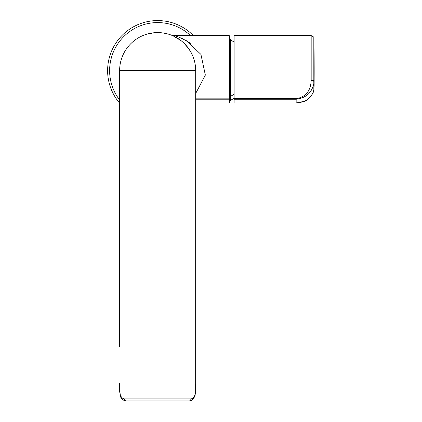 <?xml version="1.0" encoding="UTF-8"?>
<svg xmlns="http://www.w3.org/2000/svg" width="422" height="422" viewBox="0 0 422 422"><rect width="100%" height="100%" fill="white"/><g stroke="black" fill="none" stroke-linecap="round" stroke-linejoin="round"><path stroke-width="0.63" d="M313.841 89.86L313.847 89.807A0.501 0.491 -175 0 1 313.841 89.86C311.932 97.936 306.04 102.298 296.16 102.957L234.105 102.957L234.105 99.244L296.16 99.244C306.04 97.967 311.937 92.687 313.841 83.414C314.2 83.176 314.2 85.323 313.841 89.86M314.11 84.685L313.847 89.77A0.501 0.491 -175 0 1 313.847 89.807L313.847 83.324A0.501 0.501 139.2 0 1 313.841 83.414L313.757 80.254A3.001 0.86 180 0 1 311.172 80.681C310.592 91.099 305.586 97.092 296.16 98.669L234.105 98.669L234.105 99.244M314.01 83.577L313.826 37.315L313.826 80.185M234.105 98.669L234.105 35.596L311.172 35.596L311.172 80.681M193.392 35.596A50.044 50.044 0 0 0 123.857 33.718A50.044 50.044 0 0 0 119.621 103.147M229.716 102.377L229.716 98.648M230.486 100.473L230.502 39.647L229.716 40.058M229.716 99.824L229.716 97.102M230.502 39.7L230.001 39.441A0.501 0.427 117.8 0 0 229.948 39.41L229.948 39.41A0.501 0.427 117.8 0 0 229.716 39.373M229.716 98.716L229.716 36.092L229.215 35.596L229.215 99.212A0.501 0.496 -0 0 0 229.716 98.716M229.716 102.499L229.716 102.488A0.501 0.496 180 0 1 229.215 102.984L195.687 102.984L229.215 103L229.716 102.499M229.716 40.095L229.716 39.093M180.943 40.559L173.347 35.981M173.769 36.176L176.976 37.869M183.786 42.991L188.08 47.797L190.765 51.917M195.618 68.396L195.687 70.743M189.167 400.9A1.999 1.751 -90 0 0 190.918 398.901L124.385 398.901A1.999 1.751 -90 0 0 126.136 400.9L189.167 400.9C190.871 401.491 192.685 400.077 194.611 396.664C195.18 396.664 195.528 392.233 195.655 383.387L195.687 70.622A38.033 38.033 0 0 0 173.453 36.028A38.033 38.033 0 0 0 119.621 70.622L195.687 70.622A38.033 38.033 0 0 0 195.296 65.21M147.325 34.018L147.916 33.86M151.371 33.317L147.457 33.982M156.172 32.621L156.815 32.599M151.15 33.153L151.788 33.048M161.193 32.758L161.837 32.821M163.008 32.969L163.646 33.069M158.894 32.61L159.474 32.636M158.493 32.599L159.168 32.621L158.493 32.599M166.526 33.639L167.276 33.829M166.115 33.544L166.78 33.702M153.323 33.037L153.671 32.8M153.339 32.837L154.621 32.71M162.212 32.863L162.565 32.911M162.09 32.853L165.899 33.496M161.088 32.747L162.074 32.847M152.775 32.905L152.02 33.011A38.033 38.033 0 0 1 152.2 32.985L152.432 32.953M153.123 32.863L153.386 32.832M155.148 32.874L156.398 32.81M152.717 32.911L154.974 32.684M156.921 32.599L157.949 32.594M159.11 32.621L158.276 32.594M160.371 32.689L160.84 32.726M146.962 34.124L147.431 33.992M147.784 33.892L148.206 33.781M148.317 33.755L149.224 33.538M149.583 33.459L150.084 33.354M195.687 93.457L205.35 75.095L200.925 54.401L186.603 40.807L178.822 37.083L174.365 35.59L229.215 35.596M182.093 38.455L190.449 43.318M173.453 36.028A38.033 38.033 0 0 0 119.621 70.622L119.621 347.069M195.681 347.069L195.655 383.387C196.399 393.13 194.822 398.299 190.918 398.901M124.385 398.901C120.481 398.299 118.904 393.13 119.653 383.387C120.08 399.317 120.397 399.444 126.136 400.9M296.16 98.669L296.16 102.957L304.389 101.296C306.789 101.48 314.437 92.872 313.836 89.875M119.621 99.972A48.039 48.039 0 0 1 125.36 35.058A48.039 48.039 0 0 1 190.528 35.596M229.716 96.031A0.501 0.417 0 0 0 230.502 96.374L234.105 94.275M229.716 98.437A0.501 0.401 180 0 1 229.215 98.838L195.687 98.838M195.687 99.212L229.215 99.212L229.215 102.984M313.757 37.073L311.172 35.596M314.11 84.88A1601.342 1601.342 0 0 0 313.826 37.315M296.16 102.973L234.105 102.973M234.105 98.205L230.343 100.541L229.716 100.056M230.386 39.647L229.568 39.293M234.105 42.174L230.502 39.647M195.681 70.326L195.681 69.113M195.687 75.385L195.687 70.669M195.687 70.785L195.687 70.268M195.687 70.938L195.681 69.735M174.365 35.59L171.258 35.105M170.567 34.852L171.348 35.142M183.807 43.012L188.65 48.577M119.621 70.326L119.621 69.113M119.621 70.669L119.621 75.39M119.621 70.68L119.621 69.925M119.621 70.268L119.621 70.785M119.621 69.735L119.621 70.938"/></g></svg>
